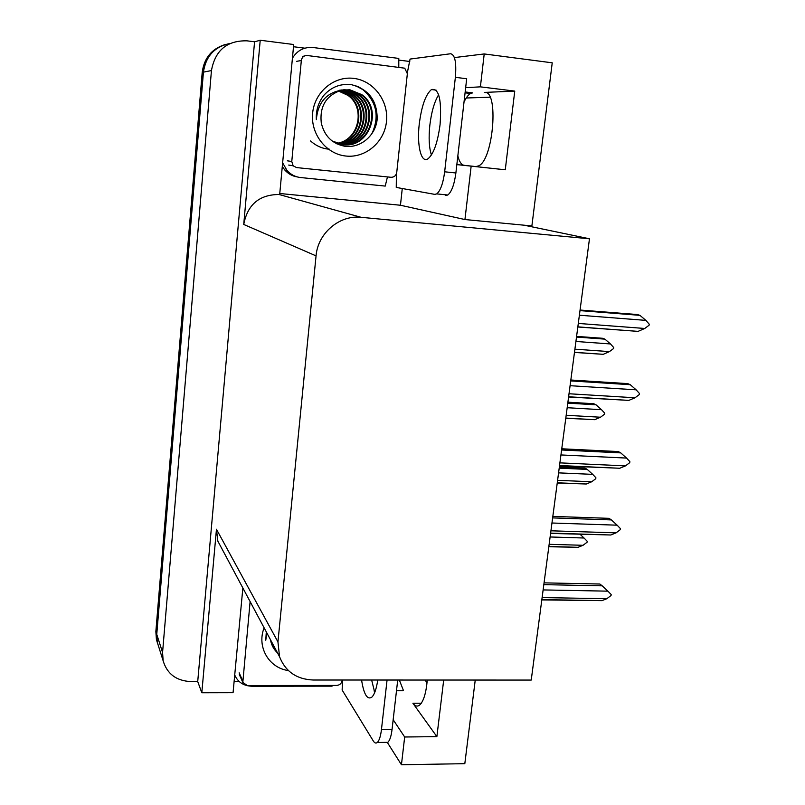 <?xml version="1.0" encoding="UTF-8"?>
<svg xmlns="http://www.w3.org/2000/svg" width="805" height="805" viewBox="0 0 805 805"><rect width="100%" height="100%" fill="white"/><g stroke="black" fill="none" stroke-linecap="round" stroke-linejoin="round"><path stroke-width="1.21" d="M399.35 680.034L403.526 690.74L396.483 690.75M456.838 164.572L464.264 165.357C461.436 164.924 459.293 161.765 457.844 155.878M589.471 238.783L531.23 680.064L313.145 680.014C296.582 679.289 285.383 671.521 279.546 656.719L277.946 641.917L316.053 255.879C317.794 233.259 339.499 214.774 361.153 217.32L589.471 238.783L524.115 225.199L531.884 225.943L552.23 62.82L484.218 53.945L480.394 86.849L514.757 91.096L484.399 92.424C499.05 89.546 493.525 159.601 478.663 165.88L475.725 166.595L505.268 169.785L471.156 166.142L464.938 219.544L400.457 205.245L279.768 193.502M158.575 646.355L157.317 642.39L156.754 634.35L203.434 72.138C205.788 56.189 214.593 46.65 229.858 43.51C214.593 46.65 205.788 56.189 203.434 72.138L156.754 634.35L157.317 642.39L158.575 646.355M342.558 681.563L341.904 681.563M239.226 681.573L234.104 681.573M402.269 188.511L400.457 205.245M293.493 46.73L304.853 48.179M398.555 60.063L409.775 61.482M277.946 641.917L216.454 529.237L201.814 692.753L233.068 692.682L242.858 587.982M279.667 194.558L293.704 44.517L260.216 40.25L243.734 224.454C247.517 204.601 259.291 194.619 279.023 194.498L279.667 194.558M216.454 529.237L217.833 541.111L222.15 549.191M254.561 41.8L197.718 681.573L190.654 681.573C176.235 680.788 167.068 673.855 163.143 660.784L162.57 652.493L211.443 70.568C215.187 50.302 227.04 40.391 246.994 40.834L254.561 41.8L260.216 40.25M484.218 53.945L454.392 57.588M475.242 680.054L464.817 763.673L401.443 764.75L387.275 742.351M201.814 692.753L197.718 681.573M427.032 682.69L425 680.044M476.248 166.615L463.771 165.277M466.236 97.999L490.054 97.194M524.115 225.199L464.938 219.544M393.162 719.72L404.674 736.998L401.443 764.75M374.275 691.344L374.828 692.189M456.838 164.602L471.156 166.142M480.394 86.849L465.662 87.675M467.403 93.108L472.646 92.877L465.169 91.961M464.012 102.034C466.115 97.636 468.309 94.789 470.583 93.491L472.646 92.877M404.674 736.998L436.874 736.635L443.696 680.044M427.274 680.044C426.097 693.286 423.49 701.678 419.475 705.2C417.221 706.81 415.038 706.166 412.915 703.268L436.874 736.635M514.757 91.096L505.268 169.785M157.458 642.954L156.422 639.552L155.858 631.553L202.206 72.38C204.088 58.212 211.584 48.984 224.706 44.688M548.869 546.484L578.05 547.309L548.829 546.736M550.117 536.975L584.038 538.012L587.217 541.292L587.087 542.228L583.041 545.297L549.151 544.311M578.05 547.309L583.041 545.297M584.038 538.012L580.133 534.339M544.059 582.86L599.856 584.017L602.2 585.829L543.828 584.641M543.134 589.924L607.896 591.162L602.2 585.829M607.896 591.162L611.176 594.523L611.045 595.499L606.829 598.719L542.117 597.582M541.856 599.594L602.009 600.631L541.815 599.906M602.009 600.631L606.829 598.719M557.271 482.789L586.312 484.006L557.241 483.02M558.579 472.867L592.711 474.366L595.901 477.757L595.781 478.703L591.705 481.772L557.593 480.323M559.364 466.93L585.024 468.087L587.237 469.406L559.203 468.148M586.312 484.006L591.705 481.772M592.711 474.366L587.237 469.406M565.814 418.067L594.694 419.677L565.784 418.258M567.183 407.712L601.526 409.695L604.736 413.186L604.605 414.152L600.5 417.221L566.177 415.289M567.907 402.188L593.728 403.718L596.002 404.804L567.787 403.144M594.694 419.677L600.5 417.221M601.526 409.695L596.002 404.804M574.488 352.318L603.217 354.321L574.478 352.429M575.927 341.471L610.492 343.956L613.712 347.559L613.581 348.535L609.445 351.604L574.901 349.179M576.591 336.389L602.583 338.281L604.897 339.136L576.501 337.064M603.217 354.321L609.445 351.604M610.492 343.956L604.897 339.136M552.834 516.397L608.993 518.34L611.398 519.919L552.643 517.897M551.958 523.009L617.143 525.182L611.398 519.919M617.143 525.182L620.454 528.654L620.313 529.64L616.067 532.86L550.932 530.797M550.63 533.111L610.804 534.993L550.59 533.413M610.804 534.993L616.067 532.86M561.759 448.788L618.28 451.555L620.746 452.883L561.598 449.995M560.944 454.946L626.562 458.075L620.746 452.883M626.562 458.075L629.882 461.668L629.741 462.664L625.465 465.884L559.898 462.865M559.556 465.521L619.749 468.258L559.515 465.783M619.749 468.258L625.465 465.884M570.836 380.01L627.729 383.633L630.255 384.699L570.715 380.916M570.091 385.696L636.131 389.821L630.255 384.699M636.131 389.821L639.472 393.524L639.331 394.541L635.024 397.771L569.024 393.756M568.622 396.774L628.826 400.397L568.592 396.986M628.826 400.397L635.024 397.771M580.073 310.036L637.349 314.544L639.925 315.339L579.992 310.629M579.389 315.218L645.882 320.38L639.925 315.339M645.882 320.38L649.233 324.204L649.082 325.24L644.745 328.47L578.302 323.429M577.849 326.86L638.063 331.378L577.839 326.981M638.063 331.378L644.745 328.47M440.073 124.604C441.824 99.649 438.946 87.966 431.45 89.556C425.654 94.467 421.579 105.988 419.244 124.121C416.738 145.383 421.126 163.646 427.978 158.806C433.603 154.137 437.638 142.737 440.073 124.604M431.43 154.993C429.075 147.768 428.542 137.886 429.83 125.328C431.43 112.006 434.368 101.812 438.634 94.749M407.37 72.581L410.067 59.067L450.599 53.754C454.976 54.619 456.566 62.478 455.368 77.33L444.662 171.797C443.102 183.429 440.456 190.795 436.733 193.894L434.791 194.377L396.251 187.424L396.402 173.83M455.368 77.33L466.689 78.739L455.882 172.974C454.302 184.576 451.615 191.922 447.811 195.001L445.819 195.484M282.293 166.494L284.819 170.036C288.26 173.88 292.477 176.194 297.468 176.979M387.447 176.929L385.223 186.086L300.627 177.553C295.244 176.939 290.696 174.564 286.983 170.449L282.636 162.811M292.416 58.222C297.266 50.373 304.159 46.811 313.095 47.525L398.797 58.423L398.787 66.996M361.576 680.024C363.769 694.071 367.12 699.847 371.608 697.361C374.335 694.916 376.388 689.14 377.756 680.034M387.064 680.034L381.439 729.682C380.614 736.394 379.236 740.66 377.283 742.482C375.925 743.558 374.607 743.065 373.329 741.023L342.145 690.036L342.528 680.024M374.717 692.481L371.648 680.034M397.72 680.034L392.035 729.582C391.2 736.273 389.791 740.53 387.799 742.351L385.021 742.381M332.103 685.427L332.073 686.152L251.844 686.232C243.563 685.9 237.857 682.147 234.718 674.993M353.777 78.387C373.641 80.681 388.815 101.007 386.481 121.575C384.428 142.173 365.571 158.253 345.919 156.039C326.246 154.137 310.478 134.113 312.632 113.153C314.493 92.172 333.944 75.781 353.777 78.387M344.6 146.218C360.368 148.633 375.573 135.663 377.173 119.321C377.293 100.776 368.781 89.254 351.644 84.736C340.938 83.368 331.781 86.769 324.174 94.94C318.438 102.094 315.832 110.315 316.335 119.613C317.864 102.627 326.236 92.817 341.481 90.19C326.307 95.272 319.565 106.149 321.255 122.803C324.264 135.874 332.042 143.682 344.6 146.218M342.336 144.628C368.288 148.744 382.838 109.53 361.113 94.678L349.159 89.808M332.244 141.036L342.98 144.679C368.972 148.804 383.552 109.52 361.797 94.648L349.823 89.768L341.481 90.19M339.77 144.407L341.602 144.538M341.924 144.548C367 146.279 378.974 108.927 358.406 94.829L346.522 89.989L343.564 89.808M336.711 143.783L341.914 144.578M342.236 144.588C367.483 146.671 379.829 109.017 359.08 94.789L347.176 89.939L343.886 89.768M340.656 144.326C365.047 144.739 375.613 108.625 355.73 94.96L343.926 90.16L340.978 89.989M340.978 144.387C365.54 145.121 376.448 108.695 356.394 94.93L344.57 90.12L342.598 89.959M339.418 144.045C363.045 143.22 372.313 108.323 353.093 95.101L341.018 90.291M339.73 144.115C363.548 143.602 373.128 108.403 353.747 95.071L341.33 90.22M338.191 143.703C361.002 141.73 369.082 108.051 350.497 95.242L339.76 90.633M338.492 143.793C361.515 142.103 369.887 108.112 351.141 95.201L340.072 90.542M336.983 143.3C358.929 140.261 365.913 107.779 347.931 95.372L338.523 91.046M337.285 143.411C359.453 140.633 366.698 107.85 348.575 95.342L338.835 90.935M340.596 90.251L339.71 90.19M341.169 90.21L340.022 90.13M296.602 167.591L293.171 165.82L291.772 161.503L301.332 60.516C301.986 57.115 303.968 55.444 307.279 55.515L404.744 68.194L407.35 73.698L396.744 172.401C396.08 175.661 394.168 177.281 391.019 177.291L296.602 167.591M373.832 130.541C379.537 114.048 375.975 100.394 363.156 89.576L357.772 86.397M310.549 140.956C316.274 146.037 322.624 148.794 329.597 149.227M371.749 134.032C379.739 116.645 376.76 101.833 362.814 89.597L355.428 85.592M271.436 643.537L274.757 647.743M271.506 643.738L275.25 648.669M270.993 642.048L272.815 644.101M271.104 642.471L273.298 645.006M270.681 640.669L271.366 641.394M270.49 639.744L270.641 640.488C271.627 645.409 273.921 649.565 277.524 652.925M342.165 680.024L342.095 680.658C341.491 683.546 339.69 685.136 336.701 685.427L247.236 685.508L242.818 682.409L250.114 601.587M288.421 670.575C268.83 668.009 256.533 646.747 264.131 627.83M266.294 631.895L265.771 640.227L266.817 632.871M270.893 641.645L271.688 641.977M270.802 641.273L271.446 641.545M375.341 690.801L374.073 690.801M484.399 92.424L485.717 92.585M211.443 70.568L202.206 72.38M162.57 652.493L155.858 631.553M316.053 255.879L243.734 224.454M361.153 217.32L279.023 194.498M412.915 703.268L421.307 703.228M444.662 171.797L455.882 172.974M381.439 729.682L392.035 729.582M291.772 161.503L287.325 160.809M304.21 56.078L302.549 56.39M301.332 60.516L296.683 61.321M242.637 680.648L239.145 672.819M163.143 660.784L156.422 639.552M279.546 656.719L217.833 541.111M470.583 93.491L465.069 92.827M436.099 90.12L431.45 89.556M286.983 170.449L284.819 170.036M447.811 195.001L436.733 193.894M387.799 742.351L377.283 742.482M361.797 94.648L361.113 94.678M359.08 94.789L358.406 94.829M356.394 94.93L355.73 94.96M353.747 95.071L353.093 95.101M351.141 95.201L350.497 95.242M348.575 95.342L347.931 95.372M293.171 165.82L288.713 165.065M242.818 682.409L239.327 674.57"/></g></svg>
